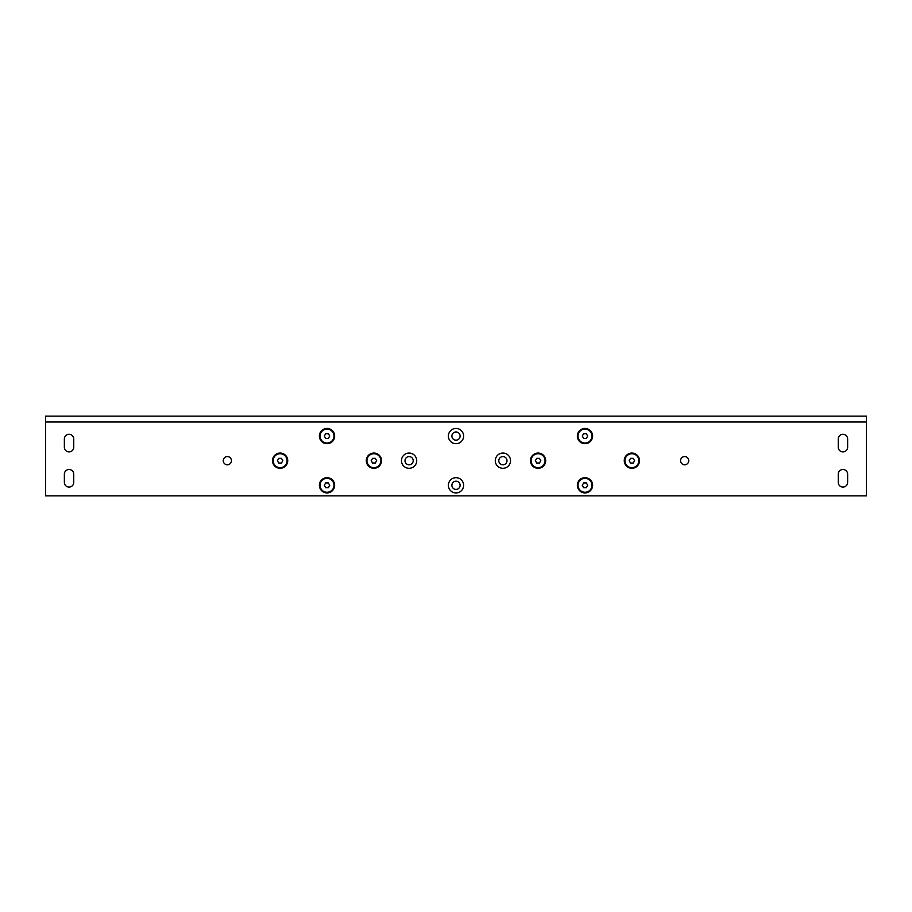 <?xml version="1.0" encoding="UTF-8"?>
<svg xmlns="http://www.w3.org/2000/svg" width="912" height="912" viewBox="0 0 912 912"><rect width="100%" height="100%" fill="white"/><g stroke="black" fill="none" stroke-linecap="round" stroke-linejoin="round"><path stroke-width="1.37" d="M680.546 460.685A4.104 4.104 0 0 0 684.65 464.789A4.104 4.104 0 0 0 688.754 460.685A4.104 4.104 0 0 0 684.65 456.581A4.104 4.104 0 0 0 680.546 460.685M223.246 460.685A4.104 4.104 0 0 0 227.35 464.789A4.104 4.104 0 0 0 231.454 460.685A4.104 4.104 0 0 0 227.35 456.581A4.104 4.104 0 0 0 223.246 460.685M448.373 485.309A7.627 7.627 0 0 1 459.808 478.709A7.627 7.627 0 0 1 459.808 491.91A7.627 7.627 0 0 1 448.373 485.309M495.284 460.685A7.627 7.627 0 0 1 506.719 454.085A7.627 7.627 0 0 1 506.719 467.286A7.627 7.627 0 0 1 495.284 460.685M448.373 436.061A7.627 7.627 0 0 1 459.808 429.461A7.627 7.627 0 0 1 459.808 442.662A7.627 7.627 0 0 1 448.373 436.061M401.474 460.685A7.627 7.627 0 0 1 412.908 454.085A7.627 7.627 0 0 1 412.908 467.286A7.627 7.627 0 0 1 401.474 460.685M272.494 460.685A7.627 7.627 0 0 1 283.928 454.085A7.627 7.627 0 0 1 283.928 467.286A7.627 7.627 0 0 1 272.494 460.685M319.394 436.061A7.627 7.627 0 0 1 330.828 429.461A7.627 7.627 0 0 1 330.828 442.662A7.627 7.627 0 0 1 319.394 436.061M319.394 485.309A7.627 7.627 0 0 1 330.828 478.709A7.627 7.627 0 0 1 330.828 491.91A7.627 7.627 0 0 1 319.394 485.309M366.293 460.685A7.627 7.627 0 0 1 377.728 454.085A7.627 7.627 0 0 1 377.728 467.286A7.627 7.627 0 0 1 366.293 460.685M624.264 460.685A7.627 7.627 0 0 1 635.698 454.085A7.627 7.627 0 0 1 635.698 467.286A7.627 7.627 0 0 1 624.264 460.685M577.364 485.309A7.627 7.627 0 0 1 588.799 478.709A7.627 7.627 0 0 1 588.799 491.91A7.627 7.627 0 0 1 577.364 485.309M577.364 436.061A7.627 7.627 0 0 1 588.799 429.461A7.627 7.627 0 0 1 588.799 442.662A7.627 7.627 0 0 1 577.364 436.061M530.453 460.685A7.627 7.627 0 0 1 541.888 454.085A7.627 7.627 0 0 1 541.888 467.286A7.627 7.627 0 0 1 530.453 460.685M73.747 482.38L73.747 474.172A4.685 4.685 0 0 0 69.05 469.486A4.685 4.685 0 0 0 64.364 474.172L64.364 482.38A4.685 4.685 0 0 0 69.05 487.076A4.685 4.685 0 0 0 73.747 482.38M73.747 439.003A4.685 4.685 0 0 0 69.05 434.306A4.685 4.685 0 0 0 64.364 439.003L64.364 447.211A4.685 4.685 0 0 0 69.05 451.896A4.685 4.685 0 0 0 73.747 447.211L73.747 439.003M866.4 421.994L866.4 495.866L45.6 495.866L45.6 416.134L866.4 416.134L866.4 421.994L45.6 421.994M838.253 482.38A4.685 4.685 0 0 0 842.95 487.076A4.685 4.685 0 0 0 847.636 482.38L847.636 474.172A4.685 4.685 0 0 0 842.95 469.486A4.685 4.685 0 0 0 838.253 474.172L838.253 482.38M838.253 439.003L838.253 447.211A4.685 4.685 0 0 0 842.95 451.896A4.685 4.685 0 0 0 847.636 447.211L847.636 439.003A4.685 4.685 0 0 0 842.95 434.306A4.685 4.685 0 0 0 838.253 439.003M860.848 416.134L866.4 416.134M451.896 485.309A4.104 4.104 0 0 1 456 481.205A4.104 4.104 0 0 1 460.104 485.309A4.104 4.104 0 0 1 456 489.413A4.104 4.104 0 0 1 451.896 485.309M451.896 436.061A4.104 4.104 0 0 1 456 431.957A4.104 4.104 0 0 1 460.104 436.061A4.104 4.104 0 0 1 456 440.165A4.104 4.104 0 0 1 451.896 436.061M404.996 460.685A4.104 4.104 0 0 1 409.1 456.581A4.104 4.104 0 0 1 413.204 460.685A4.104 4.104 0 0 1 409.1 464.789A4.104 4.104 0 0 1 404.996 460.685M498.796 460.685A4.104 4.104 0 0 1 502.9 456.581A4.104 4.104 0 0 1 507.004 460.685A4.104 4.104 0 0 1 502.9 464.789A4.104 4.104 0 0 1 498.796 460.685M281.466 463.034L278.764 463.034L277.408 460.685L278.764 458.348L281.466 458.348L282.823 460.685L281.466 463.034M324.307 436.061L325.664 433.724L328.366 433.724L329.722 436.061L328.366 438.41L325.664 438.41L324.307 436.061M325.664 487.658L324.307 485.309L325.664 482.972L328.366 482.972L329.722 485.309L328.366 487.658L325.664 487.658M371.207 460.685L372.563 458.348L375.277 458.348L376.633 460.685L375.277 463.034L372.563 463.034L371.207 460.685M583.634 438.41L582.278 436.061L583.634 433.724L586.336 433.724L587.693 436.061L586.336 438.41L583.634 438.41M535.367 460.685L536.723 458.348L539.437 458.348L540.793 460.685L539.437 463.034L536.723 463.034L535.367 460.685M586.336 487.658L583.634 487.658L582.278 485.309L583.634 482.972L586.336 482.972L587.693 485.309L586.336 487.658M633.236 463.034L630.534 463.034L629.177 460.685L630.534 458.348L633.236 458.348L634.592 460.685L633.236 463.034M283.598 454.655A6.977 6.977 0 0 0 273.144 460.685A6.977 6.977 0 0 0 283.598 466.727A6.977 6.977 0 0 0 283.598 454.655M330.509 442.103A6.977 6.977 0 0 0 330.509 430.031A6.977 6.977 0 0 0 320.044 436.061A6.977 6.977 0 0 0 330.509 442.103M333.986 485.309A6.977 6.977 0 0 0 323.532 479.279A6.977 6.977 0 0 0 323.532 491.351A6.977 6.977 0 0 0 333.986 485.309M377.408 466.727A6.977 6.977 0 0 0 377.408 454.655A6.977 6.977 0 0 0 366.943 460.685A6.977 6.977 0 0 0 377.408 466.727M591.956 436.061A6.977 6.977 0 0 0 581.491 430.031A6.977 6.977 0 0 0 581.491 442.103A6.977 6.977 0 0 0 591.956 436.061M541.568 466.727A6.977 6.977 0 0 0 541.568 454.655A6.977 6.977 0 0 0 531.103 460.685A6.977 6.977 0 0 0 541.568 466.727M588.468 479.279A6.977 6.977 0 0 0 578.014 485.309A6.977 6.977 0 0 0 588.468 491.351A6.977 6.977 0 0 0 588.468 479.279M635.368 454.655A6.977 6.977 0 0 0 624.914 460.685A6.977 6.977 0 0 0 635.368 466.727A6.977 6.977 0 0 0 635.368 454.655"/></g></svg>
